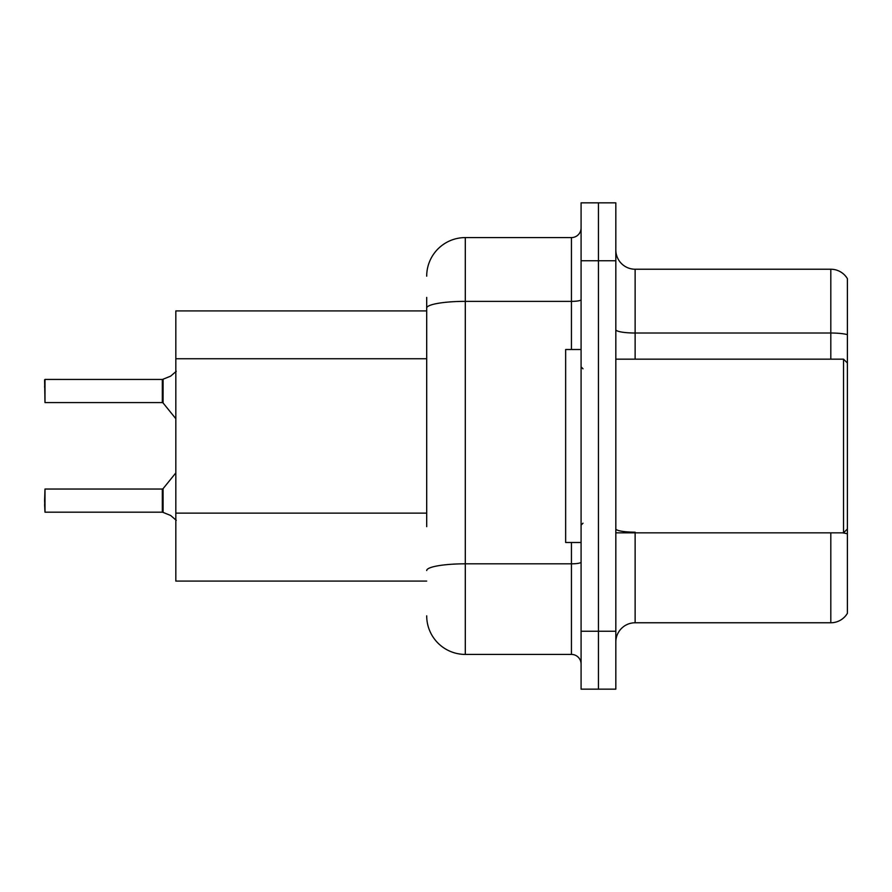 <?xml version="1.0" encoding="UTF-8"?>
<svg xmlns="http://www.w3.org/2000/svg" width="892" height="892" viewBox="0 0 892 892"><rect width="100%" height="100%" fill="white"/><g stroke="black" fill="none" stroke-linecap="round" stroke-linejoin="round"><path stroke-width="1.34" d="M426.699 345.249L426.699 297.404L426.699 310.918L175.824 310.918L175.824 581.082L426.699 581.082M615.826 642.073A19.301 19.301 0 0 1 635.126 622.772L830.809 622.772L830.809 532.836M598.454 631.257L598.454 689.159L615.826 689.159L615.826 631.257L598.454 631.257L598.454 689.159L581.082 689.159L581.082 631.257L598.454 631.257L598.454 260.743L598.454 631.257M581.082 631.257L581.082 202.841L598.454 202.841L598.454 260.743L598.454 202.841L615.826 202.841L615.826 631.257M847.4 278.683A19.301 19.301 0 0 0 830.809 269.228A19.301 19.301 0 0 1 847.4 278.683L847.4 613.317A19.301 19.301 0 0 1 830.809 622.772M847.4 334.656L847.4 335.693L847.4 334.656A19.301 3.356 180 0 0 830.809 333.017L830.809 269.228L635.126 269.228A19.301 19.301 0 0 1 615.826 249.927A19.301 19.301 0 0 0 635.126 269.228L635.126 359.164M426.699 526.648L426.699 297.404M426.699 276.174A38.601 38.601 0 0 1 465.301 237.584L465.301 654.416L571.438 654.416L571.438 542.492M465.301 237.584L571.438 237.584A9.645 9.645 0 0 0 581.082 227.928M581.082 664.072A9.645 9.645 0 0 0 571.438 654.416M465.301 654.416A38.601 38.601 0 0 1 426.699 615.826M170.617 515.453L163.08 512.409L170.617 515.453L176.281 520.337M44.6 387.139L44.99 379.435L44.99 402.582L162.322 402.582L162.322 379.435L162.322 402.582L163.069 402.939L163.08 379.212L170.617 376.156L162.478 379.435A0.97 0.959 0 0 1 162.333 379.446A0.97 0.959 180 0 0 162.478 379.435M615.826 359.164L843.542 359.164L843.542 532.836L847.4 528.978M581.082 349.508L565.651 349.508L565.651 542.492L581.082 542.492M162.478 512.186L163.08 512.409L163.069 488.682L162.322 489.039L162.333 512.175A0.97 0.959 180 0 1 162.478 512.186A0.97 0.959 -0 0 0 162.333 512.175L162.322 500.613M44.6 500.613L44.99 489.039L44.99 512.186L44.6 500.613M44.6 504.471L44.99 512.186L162.322 512.186M44.99 402.582L44.6 379.814M44.99 379.435L162.333 379.446L44.99 379.435M162.322 402.582L162.322 390.997M176.281 371.284L170.617 376.156M426.699 358.751L175.824 358.751M426.699 513.134L175.824 513.134M635.126 532.836L635.126 622.772M830.809 359.164L830.809 333.017L635.126 333.017A19.301 3.356 0 0 1 615.826 329.672M847.4 533.817A19.301 3.356 180 0 0 842.36 532.836M615.826 260.743L581.082 260.743M635.126 532.178A19.301 3.356 0 0 1 615.826 528.822M581.082 562.15A9.645 1.672 0 0 1 571.438 563.822L465.301 563.822A38.601 6.701 180 0 0 426.699 570.523M426.699 308.075A38.601 6.701 180 0 1 465.301 301.373L571.438 301.373L571.438 237.584M571.438 349.508L571.438 301.373A9.645 1.672 0 0 0 581.082 299.69M615.826 532.836L843.542 532.836M583.011 368.809L581.082 366.88M583.011 523.191L581.082 525.12M847.4 363.022L843.542 359.164M44.99 489.039L162.322 489.039M163.069 488.682L175.824 472.916M163.069 402.939L175.824 418.705"/></g></svg>
